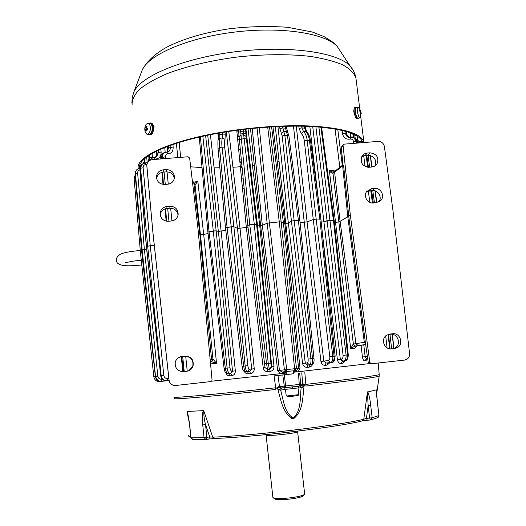 <?xml version="1.0" encoding="UTF-8"?>
<svg xmlns="http://www.w3.org/2000/svg" width="526" height="526" viewBox="0 0 526 526"><rect width="100%" height="100%" fill="white"/><g stroke="black" fill="none" stroke-linecap="round" stroke-linejoin="round"><path stroke-width="0.79" d="M304.311 494.532L303.469 495.597C302.641 496.781 298.472 497.898 290.97 498.944C281.173 500.022 275.637 499.93 274.362 498.674L273.573 498.023M266.176 434.614L266.097 435.147C264.999 436.718 297.9 433.161 297.624 431.741L297.578 431.616M266.11 435.199L272.895 497.471C274.263 498.832 280.305 498.924 291.003 497.747C299.202 496.603 303.745 495.393 304.639 494.118L304.639 493.927M142.007 164.303L141.113 165.059L139.831 168.964L146.379 246.944L160.719 375.794C161.041 378.076 162.31 379.647 164.533 380.508M135.839 171.147L135.136 174.119L135.419 173.633L137.628 173.067L144.38 249.429L146.642 249.271L144.38 249.429L157.853 376.235C158.273 378.266 159.51 379.272 161.574 379.246L161.489 381.311C158.208 381.343 156.229 379.739 155.558 376.498L142.138 249.883L144.38 249.429L142.138 249.883L135.419 173.633L135.839 171.141C136.471 169.674 137.792 168.701 139.817 168.241M135.866 171.088L136.602 169.964M135.149 174.264L141.612 250.56M356.516 135.609L354.879 135.682L354.478 134.518M147.681 246.175L140.58 168.267L143.118 167.761L150.252 245.747L147.681 246.175L154.282 245.576L150.252 245.747L163.823 375.426L161.206 375.722L147.681 246.175L146.491 246.812L160.838 375.774C161.521 379.088 163.435 380.739 166.597 380.725L167.025 380.673C163.816 380.692 161.876 379.042 161.206 375.722L160.719 375.801M142.138 249.883L141.606 250.461L155.387 376.524C156.064 379.765 158.03 381.37 161.285 381.337M141.829 252.789L140.514 253.19L141.829 252.789M152.737 230.796L169.07 380.16C169.826 383.756 172.041 385.532 175.717 385.486L210.689 381.6L211.873 380.804L212.05 379.923L197.954 228.442L189.643 158.076L188.012 156.761L152.284 159.648C148.943 160.2 147.129 162.107 146.826 165.388L152.928 232.512M227.765 373.789L230.73 373.585L232.545 371.172L218.408 231.427L216.147 230.822L230 367.746C230.322 369.949 231.013 371.113 232.058 371.224L230.349 373.624C228.711 373.447 227.633 371.593 227.1 368.055L213.3 230.96L216.147 230.822L209.046 231.736L213.293 230.96L202.839 136.287M200.419 136.832L209.046 231.736L207.901 232.176L209.046 231.736L225.312 368.259C225.871 371.79 226.916 373.651 228.435 373.835L230.73 373.585L231.887 375.656L229.967 375.866C227.968 375.912 226.601 374.887 225.858 372.776M228.764 373.802L229.967 375.866M167.077 152.185L168.445 151.751C169.813 150.85 170.411 149.364 170.26 147.28L170.082 145.518M167.393 152.145L164.375 152.612L165.565 152.185M166.637 152.119L167.939 153.697C166.295 153.71 165.499 154.743 165.539 156.781L165.716 158.563M267.432 369.508L268.01 371.678C265.367 371.691 263.763 370.389 263.204 367.766L246.332 227.396L240.014 228.231L246.299 227.39M236.759 130.284L246.332 227.39L247.983 227.127M275.328 126.654L285.743 223.418L288.34 223.07L305.264 363.131L307.651 365.083L307.204 367.345C304.685 367.345 303.147 366.043 302.588 363.433L285.743 223.432L284.855 223.484L285.71 223.425M288.34 223.07L277.938 126.523M392.994 210.801L384.407 146.557C383.618 143.184 381.501 141.468 378.056 141.409L344.116 144.15L343.018 144.847L350.283 214.661L369.811 362.44L371.448 363.755L404.632 360.073L406.697 359.416C408.801 358.114 409.761 356.187 409.583 353.65L392.994 210.801M342.86 145.663L341.433 147.556L341.367 148.444L342.801 165.105L343.208 165.447M365.57 344.083L364.321 342.321L365.544 343.682L348.725 216.068L347.785 216.745L342.65 165.874L343.57 165.105L348.725 216.068L350.283 214.661M146.991 167.643L153.04 233.873M172.975 385.157L172.804 385.091C170.634 384.151 169.385 382.507 169.037 380.173L155.203 253.644M153.132 234.938L153.092 234.458M156.879 151.008L157.064 153.197L155.479 157.392L156.676 156.787L158.372 152.507L158.168 150.397M135.945 170.943L135.576 171.581M158.72 381.554L159.7 381.534C156.446 381.574 154.493 380.009 153.835 376.84L140.514 253.19M307.072 222.09L323.806 361.112L326.028 363.065L325.2 365.353C322.898 365.333 321.478 364.025 320.945 361.428L304.271 222.399L300.07 222.57L307.118 221.906L296.263 126.122M219.776 132.933L219.829 138.351C219.263 140.31 219.164 143.381 219.539 147.556L227.068 227.39L225.503 227.909L231.21 226.765L222.038 147.122C221.597 142.954 221.722 139.883 222.406 137.904L225.016 139.469C224.431 141.139 224.326 143.73 224.707 147.234L233.873 226.719M218.31 139.706L219.829 138.351L222.406 137.904L222.406 132.48M247.621 371.711L249.745 371.474L251.691 369.035L237.509 228.415L233.879 226.732L247.858 365.669C248.147 367.911 248.627 369.114 249.285 369.272L247.391 371.724C246.378 371.474 245.629 369.548 245.155 365.951L231.216 226.765L233.873 226.732L227.061 227.39L243.722 366.116C244.222 369.706 244.919 371.632 245.806 371.902L247.621 371.711L248.436 373.835C246.609 373.933 245.234 373.164 244.301 371.52M194.331 183.719L197.842 181.233L203.667 234.432L208.066 233.537L203.7 234.425L216.515 363.242L211.274 361.645L213.102 359.258L216.515 363.242L211.077 363.893L210.413 362.276M334.529 171.417L334.378 170.838L335.042 171.075M333.708 171.805L332.636 173.212C331.15 172.883 330.045 171.87 329.322 170.168L332.327 171.923L333.326 171.989M321.222 222.071L323.904 221.821L326.988 220.736L333.425 220.407L320.873 127.154M282.377 126.352L284.882 135.36L294.139 220.618L298.406 220.361L287.42 135.281L284.974 126.266M304.311 140.869L307.191 140.324L310.511 140.666L320.913 219.132L335.128 356.128C334.806 360.448 333.846 362.506 332.254 362.302L331.801 362.421C333.517 361.875 334.273 359.81 334.063 356.227L319.861 218.974L320.913 219.132L316.159 219.066L332.8 356.358C333.03 359.942 332.235 362.013 330.407 362.572L328.29 360.586C329.46 360.231 329.966 358.929 329.815 356.7L313.253 219.539L316.165 219.066L313.253 219.539L304.311 140.869C303.864 137.411 302.825 134.939 301.201 133.453L303.495 131.526C305.422 133.282 306.651 136.214 307.191 140.324L316.165 219.066L319.861 218.974L309.433 140.37C308.841 136.26 307.638 133.334 305.816 131.585L304.107 126.227M269.516 126.99L281.154 221.939L283.468 223.405L281.154 221.939L279.286 221.867L281.154 221.939L296.467 368.516L298.617 368.266L283.468 223.405L284.855 223.484L283.468 223.405L271.594 126.858M252.191 128.443L262.349 225.325L267.136 223.208L279.286 221.867L267.136 223.208L262.349 225.325L259.739 225.792L262.349 225.325L279.424 370.389L284.415 369.85L267.136 223.208L257.056 127.969M247.772 225.325L239.139 137.358L240.993 135.129L249.758 224.766L247.772 225.358L254.268 224.227L243.676 134.787L246.122 136.484L256.576 224.286M240.507 129.791L240.993 135.129L243.676 134.787L243.242 129.449M144.959 162.981L144.578 158.727M147.471 162.449L145.459 162.961L146.037 164.467C144.104 164.677 143.131 165.775 143.118 167.761M149.792 159.391L149.64 154.999M148.799 155.545L149.049 158.444L148.293 161.607M155.4 157.425L156.663 156.794M168.359 146.149L168.517 147.957L167.117 152.165M354.064 137.812L353.544 134.077M352.795 133.749L353.334 137.562M357.049 135.925L357.746 141.146M146.491 246.812L139.936 168.78L140.58 168.267L141.777 164.533L143.559 163.323M164.184 152.731L162.975 153.145M160.739 157.978C160.706 155.564 161.436 153.967 162.915 153.178L161.232 157.609L161.344 158.918M162.764 158.806L162.593 157.096C162.455 155.025 163.034 153.533 164.336 152.632M352.058 137.306L354.116 137.95L356.266 141.494L356.477 143.151M357.397 143.079L357.22 141.81L355.096 138.285L353.669 137.72M144.183 159.082L144.518 163.047M144.394 161.883L143.033 162.455L143.072 162.876M143.125 163.507L143.033 162.455M242.762 178.248L243.124 178.202M244.13 188.42L243.222 188.242M327.902 362.861L331.801 362.421L326.028 363.065L327.902 362.861L327.034 365.149L325.2 365.353M329.927 362.624L327.034 365.149M323.904 221.821L340.335 359.324L342.321 361.277L343.938 361.106L342.742 363.4L341.164 363.578C339.171 363.525 337.916 362.217 337.409 359.646L322.543 234.839M334.194 220.578L329.927 220.348L346.088 355.03C346.259 358.554 345.188 360.612 342.88 361.217L342.321 361.277L341.164 363.578M345.214 360.856L342.742 363.4M145.321 162.961L141.77 164.533M148.667 161.226L150.258 158.99L148.891 161.028M154.157 157.537L155.183 159.069L153.559 159.549M149.963 160.312L151.317 158.431L152.849 157.695M161.383 381.35L160.976 381.389M159.621 381.251L169.083 380.502L159.7 381.534M218.408 231.427L225.799 230.368L221.137 231.144L235.339 370.869C235.378 373.519 234.234 375.117 231.887 375.656M313.976 358.423C314.364 361.605 313.713 363.611 312.017 364.446L311.287 364.676C312.365 364.202 312.773 362.158 312.51 358.561L313.976 358.423L299.859 220.512L294.139 220.618L291.43 221.15L294.139 220.618L310.912 358.732C311.208 362.335 310.754 364.38 309.551 364.866L307.651 365.083L309.722 364.853L309.222 367.122L307.204 367.345M312.615 364.097C312.063 365.833 310.932 366.839 309.222 367.122M263.204 367.766L265.019 367.556L267.484 369.508L269.812 369.259L271.791 366.813L257.569 225.864L256.583 224.306L271.298 366.846L269.325 369.305L268.253 363.4L254.268 224.227L256.583 224.306L249.758 224.766L266.55 363.591L267.484 369.508L269.812 369.259L270.16 371.441L268.01 371.678M271.298 366.846L274.007 366.576C274.033 369.245 272.751 370.869 270.16 371.441M257.569 225.864L259.739 225.792L274.007 366.576M257.543 225.7L245.905 129.126M259.765 225.779L248.042 128.883M282.206 136.017L284.882 135.36L288.892 135.596L299.853 220.506L298.406 220.361L312.51 358.561L308.118 359.054L291.43 221.15L282.206 136.017L281.482 133.696L283.731 131.645L286.282 131.572L287.932 132.526M203.7 234.425L200.465 234.57L198.21 231.17M210.111 359.08L212.951 359.265L200.465 234.57M193.41 182.364L197.842 181.233L195.278 184.83L193.949 183.62M200.419 234.55L195.041 184.771L194.107 184.074L192.187 179.583M194.002 183.745L194.627 183.804L195.278 184.83M342.755 164.993L334.937 171.18L334.628 172.199L343.208 165.434M332.636 173.212L333.346 171.969M313.253 219.539L307.118 221.906M365.688 344.431L358.219 345.621L355.938 343.721L340.112 221.367L338.856 221.933L353.367 344.089L355.155 346.049L353.163 344.116L364.321 342.321L347.785 216.745L340.059 221.393L334.628 172.199L332.958 173.1L338.843 221.479M344.905 131.073L345.201 133.4L347.403 136.957L349.185 137.549M353.748 143.374L353.531 141.639C353.091 139.686 351.94 138.838 350.06 139.094L350.599 137.411M358.101 140.35L358.206 141.139L357.877 140.179M357.364 136.451L358.002 141.146L357.134 135.984M348.876 137.516L346.443 133.828L346.115 131.415M301.74 126.174L301.931 127.864L303.495 131.526L305.816 131.585L306.974 132.177M343.938 361.106L344.445 361.046C346.667 360.455 347.706 358.397 347.555 354.879L333.491 220.407M363.768 344.859L365.149 356.681L366.497 358.647L367.483 358.541L365.859 360.816L364.893 360.928C363.676 360.803 362.855 359.488 362.427 356.983L361.066 345.293M367.155 358.607L365.859 360.816M367.483 358.541L366.497 358.647L364.893 360.928M211.077 363.893L210.564 363.907M318.881 126.983L329.927 220.348L323.963 221.637M344.445 361.046L342.88 361.217L341.045 359.238C342.511 358.857 343.195 357.568 343.083 355.366L315.896 126.766M309.722 364.853L311.287 364.676L309.551 364.866L307.237 362.894C308.012 362.578 308.302 361.303 308.118 359.054M361.02 141.093L363.499 142.48M360.52 142.822L358.679 142.638L358.923 141.047M363.782 142.559L362.868 141.928M163.823 375.426C164.237 377.504 165.453 378.536 167.472 378.529L167.025 380.673L166.597 380.725M353.163 344.116L350.704 348.659L354.748 346.101L356.286 345.963L354.84 348.271L350.704 348.659L335.522 222.386L334.378 222.327L335.549 222.386L329.322 170.168L334.378 170.838M356.727 345.884L354.84 348.271M350.06 139.094C345.95 139.653 343.425 137.805 342.492 133.545L345.201 133.4L346.443 133.828L348.514 137.306L347.41 136.964M175.842 360.665C177.163 358.324 179.149 356.976 181.799 356.615L184.823 356.293C191.076 356.746 193.713 360.08 192.746 366.293L188.913 370.646M394.513 348.56L397.459 347.548C404.001 343.919 400.049 332.59 392.666 333.754L389.779 334.063L386.498 335.299C380.331 339.158 384.427 350.033 391.627 348.876L394.513 348.56M376.314 202.727L381.133 200.11C385.025 195.554 380.528 187.604 374.525 188.407L371.685 188.656L366.668 191.51C363.058 196.126 367.589 203.772 373.467 202.977L376.314 202.727M371.862 167.018L374.736 166.124L376.925 164.092C379.259 157.675 376.978 153.921 370.087 152.823L367.253 153.053C364.991 153.296 363.242 154.348 362.013 156.222C359.929 162.573 362.263 166.255 369.022 167.261L371.862 167.018M240.435 167.557L242.065 167.419M298.216 371.731L368.95 363.657L293.633 372.244L298.216 371.731L300.017 368.115L298.617 368.266L296.618 370.416L296.394 371.935M211.557 381.205L286.236 373.059L211.551 381.212M259.279 127.765L269.358 222.768L286.696 369.6L284.415 369.85L286.348 371.586L282.127 372.02L279.424 370.389L277.669 370.58L280.286 373.716M237.509 228.415L240.04 228.231M240.014 228.245L254.249 368.759C254.282 371.428 253.032 373.046 250.514 373.611L248.436 373.835M296.394 371.04L293.528 371.356L296.394 371.054M282.1 372.625L286.137 372.178L282.1 372.612M245.806 371.902L249.745 371.474L250.514 373.611M226.311 131.835L237.456 228.238M207.724 135.241L218.329 231.256M393.31 348.692L395.177 347.883C401.647 344.293 397.709 333.083 390.397 334.234L388.01 334.49M378.832 202.01C382.547 197.46 378.109 189.741 372.237 190.524L366.55 191.681M374.926 166.006C376.84 159.759 374.512 156.163 367.937 155.223L365.136 155.453L361.757 156.676M183.508 371.626C177.663 371.356 174.902 368.299 175.224 362.447C176.177 358.969 178.426 356.937 181.976 356.352L185.027 356.023C191.346 356.483 194.009 359.856 193.029 366.129C191.858 369.088 189.708 370.81 186.566 371.29L183.508 371.626M160.193 214.983C160.857 211.242 163.093 209.078 166.9 208.474L169.872 208.217C174.579 208.296 177.308 210.624 178.058 215.2M168.405 221.255C163.251 221.084 160.489 218.481 160.108 213.444C160.634 209.48 162.902 207.165 166.926 206.501L169.931 206.245C175.296 206.488 178.044 209.243 178.169 214.503C177.479 218.224 175.23 220.387 171.417 220.986L168.405 221.255M156.577 178.472C157.267 174.81 159.496 172.692 163.257 172.12L166.223 171.877C170.72 171.936 173.422 174.126 174.343 178.439M164.71 184.468C159.641 184.291 156.886 181.74 156.439 176.815C156.912 172.817 159.181 170.496 163.238 169.839L166.236 169.589C171.489 169.832 174.231 172.515 174.461 177.637C173.836 181.417 171.588 183.607 167.709 184.212L164.71 184.468M153.612 239.205L154.282 245.392L153.612 239.205M213.102 359.258L211.57 361.618L210.361 361.763M365.636 344.234L368.312 362.94L369.107 363.736M291.43 221.15L288.366 222.879M286.348 371.586L294.79 370.646L296.467 368.516L294.606 368.726L279.286 221.867L267.701 127.108M338.856 221.933L335.522 222.386M294.856 370.639L296.618 370.416M364.479 342.295L365.544 343.951M282.127 372.02L282.166 373.513M292.417 388.392L293.035 388.326L292.41 388.379M292.732 386.84L293.094 388.615L284.974 389.372L284.73 387.701M292.397 388.32L293.021 388.247M298.36 386.209L298.544 387.866L293.081 388.543M292.476 388.688L292.108 386.912M293.048 388.385L292.43 388.444M291.549 418.499L295.356 417.94M296.394 371.915L293.626 372.217M286.236 373.039L282.166 373.493M303.239 384.881L304.146 385.617L302.463 387.353L301.674 385.604L303.239 384.881L303.548 383.947L304.712 384.585L304.146 385.617C302.496 396.775 303.509 411.779 293.232 418.762C282.317 413.627 280.937 399.221 277.643 388.615L276.913 387.721L275.769 388.642L275.861 389.45C216.035 396.058 169.668 400.049 174.566 398.491M366.537 418.966L366.951 418.847L366.504 418.834M378.963 415.52L377.484 403.409M206.1 439.493L208.796 439.059L209.729 436.896L212.721 437.132C252.533 435.804 339.572 425.422 363.782 419.242L366.431 418.348L369.647 418.078L368.141 405.645L367.431 392.074L376.294 389.832L376.327 390.174C376.537 391.541 375.649 386.61 377.517 403.429L376.294 389.832M188.078 414.889L187.019 411.779L188.242 415.665L189.794 425.317L190.853 437.737L192.325 439.526M205.554 439.532L193.16 439.611L191.05 437.777L204.042 437.645L205.916 439.519L206.85 437.356L209.729 436.896L205.548 424.613L202.74 424.909C201.958 419.814 202.115 415.053 203.207 410.628L203.799 410.859C203.68 415.224 204.266 419.814 205.548 424.613L206.85 437.356L204.042 437.645L202.74 424.909M187.019 411.779L189.794 425.317M367.431 392.074L363.782 419.242L362.158 420.925C338.356 427.073 253.414 437.224 214.404 438.46L212.721 437.132L203.799 410.859M214.102 438.474L208.973 439.032M370.422 419.998L367.299 420.254L366.431 418.348L368.141 405.645L370.672 405.322L372.178 417.743L370.508 419.991L369.647 418.078L372.178 417.743L378.97 415.566L377.201 417.802L371.119 419.833M367.299 420.254L362.605 420.833M187.217 411.51L203.207 410.628M367.786 391.738C369.272 395.776 370.232 400.299 370.672 405.322M276.913 387.721L278.142 386.807L303.548 383.947M278.142 386.807L278.635 387.655L280.845 387.971M293.469 370.797L293.804 373.762L274.105 375.906L293.797 373.723M304.824 372.493L305.83 384.388C349.875 379.305 379.154 375.301 379.207 374.558L379.187 376.031L378.404 376.373C374.348 377.556 345.93 381.416 305.948 386.051L305.922 385.236L304.712 384.585M275.769 388.642L274.105 375.906M280.411 388.004L279.51 389.95L277.643 388.615L278.635 387.655M281.732 387.912L280.621 390.095L279.51 389.95M300.063 385.946L301.155 387.767L298.045 388.063M302.463 387.353L301.155 387.767C299.919 397.873 301.424 410.977 293.219 418.098C284.224 412.502 283.448 399.753 280.621 390.095L285.454 389.45M174.099 397.084C170.417 398.412 216.673 394.309 275.67 387.793L275.782 388.635M279.089 161.627L277.287 161.962M254.341 165.394L252.473 165.611M241.986 166.637L232.939 167.281M219.842 167.794L214.095 167.853M202.037 167.603L190.675 166.808M240.316 166.347L241.947 166.209M153.533 128.153L154.125 127.075M237.706 139.837L239.337 139.738L237.699 139.831M240.27 149.213L238.64 149.345M241.434 161.041L239.803 161.18M239.606 159.168L241.237 159.03M239.041 135.826L237.311 135.886M238.613 131.119L236.845 131.158M237.39 136.701L239.1 136.642M360.106 113.399L360.816 113.412L360.165 113.577M359.718 111.065L360.534 110.927L360.376 110.131L360.566 110.48L360.967 111.939L360.303 112.091L360.067 113.281L360.501 114.287L360.889 113.412M361.06 112.452L361.217 113.419M360.303 112.11L359.659 110.993L359.758 110.052L360.389 110.914M360.336 112.084L360.073 110.979M358.699 107.679L357.785 107.238C356.109 108.06 358.647 119.172 360.198 117.817L360.889 111.407M356.102 107.62L355.832 107.685C354.143 108.507 356.681 119.606 358.245 118.251L359.922 117.883M357.443 118.639L357.627 118.14M355.583 107.994L355.221 107.62M354.879 107.449L354.577 107.514C353.045 108.185 354.767 117.844 356.595 118.876M358.436 118.212L357.489 118.672C355.668 117.646 353.945 107.981 355.477 107.311L356.299 107.58M239.902 162.12L241.638 163.093M241.881 165.605L241.388 166.262M139.548 168.287C137.247 158.168 164.336 143.887 209.716 134.834C242.959 128.12 282.554 124.958 312.115 126.536C342.262 128.62 359.008 133.637 362.355 141.586M138.299 168.695C135.373 158.444 162.731 143.795 209.17 134.518C243.413 127.594 284.303 124.419 314.377 126.201C345.01 128.535 361.513 133.847 363.893 142.145L363.972 142.546M152.067 124.807L151.626 125.056M355.306 110.664L354.899 110.289M151.317 124.438L151.764 124.189M152.501 124.07L154.105 126.838L153.322 130.731M152.205 131.75L151.573 132.098M354.905 109.06L355.306 109.336M356.825 116.969L356.174 116.502M354.734 115.043L353.748 111.63L354.044 108.882M146.583 127.66L145.656 127.581L146.366 126.109L147.017 126.542L146.649 128.252L147.464 128.673L147.188 130.054L146.373 129.633L147.3 129.705M145.906 127.305L146.662 127.43M146.373 129.633L146.11 131.138L145.459 130.691L145.018 128.574L145.294 127.2L145.656 127.581M146.162 124.267C144.722 126.641 144.413 129.179 145.229 131.875L146.945 134.261C148.398 134.524 149.463 133.262 150.14 130.461C150.646 126.713 150.035 124.294 148.306 123.209L146.162 124.267L145.755 124.978M147.615 134.321L148.792 134.413C150.245 134.676 151.317 133.407 152.001 130.619C152.507 126.871 151.896 124.458 150.16 123.373L149.489 123.314M146.774 128.324L146.734 129.659M147.26 129.85L146.682 129.797M151.126 134.794C154.138 133.407 154.296 123.748 151.31 123.018L150.587 122.953M150.521 122.966L149.746 123.334M149.101 134.478L149.772 134.926M148.904 123.262L150.462 122.946C153.447 123.669 153.29 133.334 150.278 134.728L148.983 134.88L148.207 134.367M146.754 129.659L146.8 128.337M273.592 433.858L290.03 432.05M139.903 169.806C138.358 170.352 137.595 171.437 137.628 173.067M135.116 174.205L141.606 250.461M374.453 202.891L372.789 190.497M369.66 167.209L368.042 155.216M355.234 138.371L354.879 135.682M370.199 155.4L371.764 167.031M374.972 190.82L376.57 202.694M376.846 202.655L375.242 190.912L376.866 202.655M371.981 167.012L370.396 155.446M161.574 379.246L162.317 379.167M157.853 376.235L155.387 376.537M155.38 376.662L153.835 376.84M230 367.746L224.096 368.417C225.167 373.039 225.187 372.395 227.797 373.795M232.058 371.224L235.339 370.869M181.726 356.621L183.456 371.626M218.454 138.903L217.922 133.262M357.456 142.007L356.266 141.494L353.531 141.639M168.958 221.209L167.682 208.408M165.302 184.416L164.079 172.055M165.539 156.781L161.232 157.609L160.739 158.01L160.825 158.957M162.475 172.226L163.52 184.475M165.591 208.71L166.657 221.216M167.051 152.159L168.517 147.957L173.159 146.978C173.264 151.409 171.522 153.651 167.939 153.697M172.909 144.518L173.159 146.978M146.846 165.94L146.997 167.722M333.122 172.232L332.327 171.923L333.05 172.035M155.486 157.392C156.196 157.083 156.636 155.788 156.807 153.493L158.372 152.507L161.127 152.093C161.166 156.478 159.187 158.806 155.183 159.069M304.278 222.393L293.455 126.122M218.468 135.379L219.927 134.531L222.59 134.064L225.227 134.196L225.016 139.469M218.073 148.371L219.539 147.556L222.038 147.122L224.707 147.234M367.437 356.424L362.427 356.983M318.947 204.325L309.827 126.424M312.727 126.569L323.885 221.656M239.126 137.089L238.719 132.171L243.433 131.007L245.747 131.29L246.122 136.484M245.491 129.179L245.747 131.29M239.337 139.725L243.965 138.588L246.293 138.857M238.719 132.171L238.508 130.047M224.977 132.052L225.227 134.196M156.584 155.643L156.176 151.356M140.514 253.177L134.104 178.616L135.445 178.071M144.86 162.994L147.181 162.587M148.227 161.679L149.049 158.444L149.897 157.767L152.415 157.254L152.448 157.813M281.482 133.696L279.891 128.627L282.547 127.956L286.657 128.265M350.822 137.417L350.743 136.944L353.216 136.938L354.044 137.694M357.161 140.823L357.798 141.146M146.688 157.024L147.162 162.284M328.29 360.586L320.945 361.428M146.918 164.395L146.037 164.467M152.073 153.539L152.415 157.254M205.62 135.682L216.147 230.809M169.083 380.515L161.443 381.363L169.083 380.522M387.083 347.857L385.696 335.95M388.05 334.49L389.727 348.83M279.891 128.627L279.654 126.45M286.394 126.233L287.538 132.013L288.899 135.642M301.201 133.453L299.084 128.416L301.931 127.864L305.415 128.291M360.264 345.418L365.721 344.55M356.365 345.957L360.067 345.45M341.341 148.51L341.433 147.556M193.877 183.442L199.854 234.188M333.418 171.923L335.279 170.911M265.019 367.536L247.772 225.358M249.285 369.272L254.249 368.759M286.65 371.553L286.696 369.6L294.606 368.726L294.54 370.679M368.318 362.585L369.811 362.44M371.382 363.762L369.923 363.887L368.312 362.657M211.274 361.645L210.361 361.71M392.357 334.299L393.967 348.482L392.363 334.299M391.646 348.876L389.97 334.28M393.882 348.514L392.271 334.286L393.889 348.508M392.14 334.266L393.783 348.547M390.029 348.87L388.425 334.451M184.225 371.547L182.693 356.516M185.711 356.247L187.236 371.185M167.472 378.529L168.839 378.378M299.084 128.416L298.827 126.135M210.341 361.507L211.537 359.324L199.841 234.162M342.492 133.545L342.084 130.363M343.083 355.366L348.271 354.82C348.173 358.548 347.088 360.58 345.003 360.915M329.815 356.7L335.128 356.128M264.473 363.841L270.594 363.157M225.503 227.922L242.078 366.32L247.858 365.669M160.844 149.18L161.127 152.093M339.842 167.294L335.029 128.942M337.777 129.442L342.295 165.355M366.122 155.374L367.687 167.248M370.777 190.649L372.408 202.997M369.831 202.359L368.332 190.951M365.11 166.486L363.69 155.729M358.679 142.638L357.562 142.763M350.743 136.944L350.198 132.73M373.282 202.99L371.573 190.583M368.364 167.288L366.714 155.321M153.132 235.05L155.19 253.519M305.146 126.253L306.533 131.789C308.039 133.38 309.183 133.88 310.511 140.672L310.518 140.705M167.038 171.851L168.267 184.146M170.661 208.184L171.93 220.927M167.373 146.517L167.794 150.824M179.162 142.487L180.674 157.359M210.407 134.695L221.137 231.144M228.777 131.447L240.014 228.231M277.669 370.58L260.653 225.68L250.488 128.62M272.955 126.779L284.855 223.484L300.017 368.115M392.666 333.754L390.397 334.234M389.779 334.063L388.359 334.372M374.525 188.407L372.237 190.524M371.685 188.656L369.423 190.767M370.087 152.823L367.937 155.223M367.253 153.053L365.136 155.453M166.926 206.501L166.9 208.474M169.931 206.245L169.872 208.217M163.238 169.839L163.257 172.12M166.236 169.589L166.223 171.877M165.19 152.264L164.73 147.55M177.834 157.583L176.388 143.361M302.588 363.433L307.237 362.894M337.409 359.646L341.045 359.238M358.219 345.621L355.155 346.049M295.934 395.565C303.949 394.894 288.833 396.834 287.065 396.703L289.188 396.308M285.44 389.365L286.243 396.039L298.788 394.645L298.032 387.978M366.951 418.847L368.174 418.203M188.571 435.62C188.275 436.146 189.012 436.567 190.767 436.876M285.671 387.636L280.963 387.964L279.49 386.682L278.004 375.498M299.721 373.144L300.675 384.486L299.373 386.091L298.479 373.289M299.675 386.025L301.411 385.65L302.693 384.065L301.76 372.855M282.817 375.025L284.303 386.334L285.789 387.629L284.342 374.867M299.373 386.091L285.802 387.629M378.194 363.006L379.2 374.473M245.984 133.512L240.895 133.887M238.889 133.979L237.134 134.038M132.105 104.99C131.848 100.085 134.235 94.943 139.265 89.558C145.86 84.14 155.006 78.887 166.696 73.811C185.856 66.486 210.275 60.589 236.536 57.104C262.921 54.165 288.656 53.948 310.011 56.361C323.306 58.419 334.227 61.253 342.781 64.869C349.803 68.827 354.182 73.193 355.918 77.96L356.148 79.82M131.901 103.155L132.21 97.553L133.828 92.142C140.166 76.401 183.055 58.103 235.977 51.673C288.879 45.151 337.639 52.324 350.066 65.928L353.288 70.53M141.514 71.884L142.132 70.254C148.299 55.02 186.954 37.898 234.188 32.125C281.403 26.267 325.357 33.302 337.225 46.452L340.624 51.607M297.407 431.175L297.624 431.741M304.653 494.052L297.631 431.728M139.831 168.931C140.047 166.722 140.475 165.427 141.119 165.059M155.361 376.537L157.708 380.436M155.361 376.531L141.586 250.527M182.916 371.665L181.194 356.707M135.116 174.178L135.281 172.416M135.189 175.026L134.091 178.413M141.106 165.065L141.783 164.526M162.961 153.151L164.395 152.599M354.097 137.944L355.103 138.279M144.499 163.047L144.157 159.102M148.943 158.602L148.687 155.617M156.676 156.781L151.33 158.418M166.124 221.117L165.079 208.868M162.994 184.422L161.962 172.344M168.037 148.365L167.866 146.333M207.901 232.144L199.262 137.095M225.503 227.883L218.001 148.26M218.001 148.227C217.803 142.493 217.928 139.6 218.356 139.548L218.211 133.209M334.122 220.499L321.577 127.22M342.742 165.079L342.761 162.061M342.761 162.041L341.341 148.529M341.598 146.747L343.018 144.847M192.174 179.471L194.087 183.942L194.535 183.85M354.116 137.95L347.397 136.957M156.807 153.46L156.61 151.14M355.103 138.292C356.089 138.713 356.871 139.942 357.45 141.974L357.601 143.059M346.673 133.999L346.332 131.474M363.512 142.5L358.831 141.067L357.259 141.106M373.355 202.99L371.645 190.576M368.437 167.288L366.786 155.315M353.617 134.11L354.136 137.838M372 167.005L370.422 155.453M390.108 348.883L388.497 334.437M207.908 232.183L224.096 368.417M242.078 366.32C242.486 369.383 243.314 371.165 244.57 371.658M397.459 347.548L395.171 347.883M381.133 200.11L378.957 201.945M376.925 164.092L375.314 165.749M160.108 213.444L160.141 214.615M156.439 176.815L156.485 177.906M334.194 220.572L348.271 354.82M368.305 362.881L365.623 344.214M140.278 250.435C129.56 251.474 122.768 252.842 119.902 254.538C116.673 256.958 115.608 259.252 116.7 261.415C116.673 263.013 118.685 264.348 122.742 265.426C127.193 266.051 133.538 265.886 141.777 264.946M141.27 260.252C133.163 260.725 124.215 263.053 125.26 262.684M286.078 371.612L286.407 374.578M366.497 418.775L367.095 418.295M378.477 417.164L378.996 415.54L377.517 403.429M189.603 425.297L190.853 437.737M376.57 394.533L379.187 376.044M153.533 128.101L154.118 126.97M355.832 107.685L357.785 107.238M360.566 110.48L358.213 107.225M357.193 118.942L358.088 118.738M354.577 107.514L355.477 107.311M359.777 108.994L355.918 77.96C355.116 73.528 353.163 69.517 350.066 65.928L337.225 46.452L334.977 44.066C334.003 42.856 330.315 40.344 323.898 36.524L312.214 31.987L287.387 27.253C267.714 25.971 248.305 26.491 229.158 28.798C205.804 32.336 185.882 38.023 169.385 45.854C158.74 51.114 147.135 60.003 142.132 70.254L133.828 92.142M139.594 168.281L139.482 167.176M363.893 142.145L360.737 116.752M150.16 123.373L148.306 123.209M151.31 123.018L150.462 122.946M149.831 134.945L148.983 134.88"/></g></svg>
